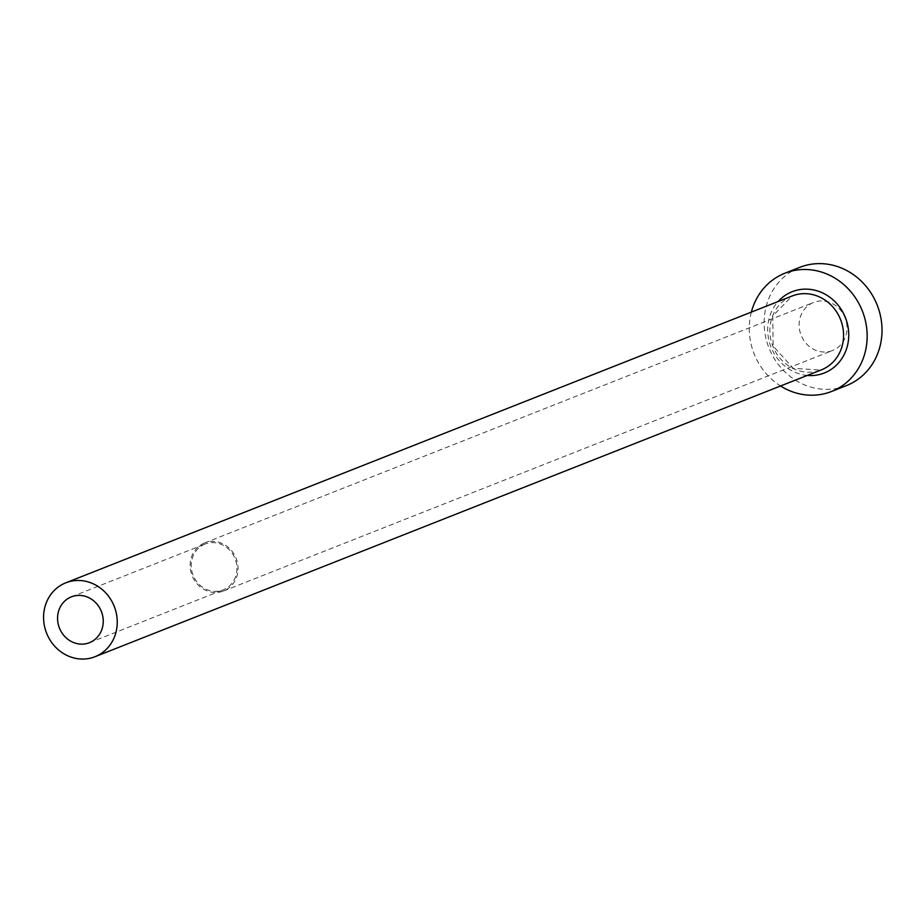 <?xml version="1.0" encoding="UTF-8"?>
<svg xmlns="http://www.w3.org/2000/svg" width="924" height="924" viewBox="0 0 924 924"><rect width="100%" height="100%" fill="white"/><g stroke="black" fill="none" stroke-linecap="round" stroke-linejoin="round"><path stroke-width="0.69" stroke-dasharray="4.62 3.46" d="M205.255 543.982A24.636 22.557 -111.5 0 0 205.036 544.063A24.636 22.557 -111.5 0 0 193.058 575.144A24.636 22.557 -111.5 0 0 222.915 589.974A24.636 22.557 -111.5 0 0 223.134 589.893A24.636 22.557 -111.5 0 0 235.112 558.812A24.636 22.557 -111.5 0 0 205.255 543.982M832.316 350.6A25.826 23.643 68.5 0 1 801.027 335.042A25.826 23.643 68.5 0 1 813.582 302.471A25.826 23.643 68.5 0 1 813.813 302.379A25.826 23.643 68.5 0 1 845.114 317.925A25.826 23.643 68.5 0 1 832.547 350.508A25.826 23.643 68.5 0 1 832.316 350.6M204.828 542.873A25.826 23.643 -111.5 0 0 204.597 542.954A25.826 23.643 -111.5 0 0 192.042 575.537A25.826 23.643 -111.5 0 0 223.342 591.083A25.826 23.643 -111.5 0 0 223.573 591.002A25.826 23.643 -111.5 0 0 236.128 558.419A25.826 23.643 -111.5 0 0 204.828 542.873M751.362 312.093A63.571 58.212 -111.5 0 0 780.549 385.989M799.156 267.59A63.571 58.212 -111.5 0 0 768.93 347.863A63.571 58.212 -111.5 0 0 845.841 385.828M807.299 375.433A43.705 40.021 68.5 0 1 770.997 347.054A43.705 40.021 68.5 0 1 778.112 301.524M791.776 296.13A39.732 36.383 -111.5 0 0 772.891 346.304A39.732 36.383 -111.5 0 0 820.962 370.027L793.208 368.353L773.122 345.98L772.787 315.95L792.134 295.992M71.356 596.858L205.036 544.063M204.597 542.954L813.582 302.471M223.573 591.002L832.547 350.508M89.455 642.677L223.134 589.893"/><path stroke-width="1.39" d="M71.587 596.765A24.636 22.557 -111.5 0 0 71.356 596.858A24.636 22.557 -111.5 0 0 59.379 627.927A24.636 22.557 -111.5 0 0 89.235 642.769A24.636 22.557 -111.5 0 0 89.455 642.677A24.636 22.557 -111.5 0 0 101.432 611.607A24.636 22.557 -111.5 0 0 71.587 596.765M94.652 656.86A39.732 36.383 -111.5 0 0 94.999 656.721A39.732 36.383 -111.5 0 0 114.322 606.594A39.732 36.383 -111.5 0 0 66.17 582.674A39.732 36.383 -111.5 0 0 65.812 582.813A39.732 36.383 -111.5 0 0 46.5 632.94A39.732 36.383 -111.5 0 0 94.652 656.86M780.549 385.989A63.571 58.212 -111.5 0 0 830.988 391.695A63.571 58.212 -111.5 0 0 831.565 391.476A63.571 58.212 -111.5 0 0 862.473 311.284A63.571 58.212 -111.5 0 0 785.435 273.007A63.571 58.212 -111.5 0 0 784.869 273.227A63.571 58.212 -111.5 0 0 751.362 312.093M845.841 385.828A63.571 58.212 -111.5 0 0 846.419 385.608A63.571 58.212 -111.5 0 0 877.326 305.417A63.571 58.212 -111.5 0 0 800.288 267.14A63.571 58.212 -111.5 0 0 799.722 267.359A63.571 58.212 -111.5 0 0 799.156 267.59M778.112 301.524A43.705 40.021 68.5 0 1 792.549 291.557A43.705 40.021 68.5 0 1 845.599 318.075A43.705 40.021 68.5 0 1 823.873 373.157A43.705 40.021 68.5 0 1 807.299 375.433M820.962 370.027A39.732 36.383 -111.5 0 0 821.321 369.889A39.732 36.383 -111.5 0 0 840.644 319.773A39.732 36.383 -111.5 0 0 792.492 295.853A39.732 36.383 -111.5 0 0 792.134 295.992A39.732 36.383 -111.5 0 0 791.776 296.13M94.999 656.721L821.321 369.889M831.565 391.476L846.419 385.608M784.869 273.227L799.722 267.359M65.812 582.813L792.134 295.992"/></g></svg>
